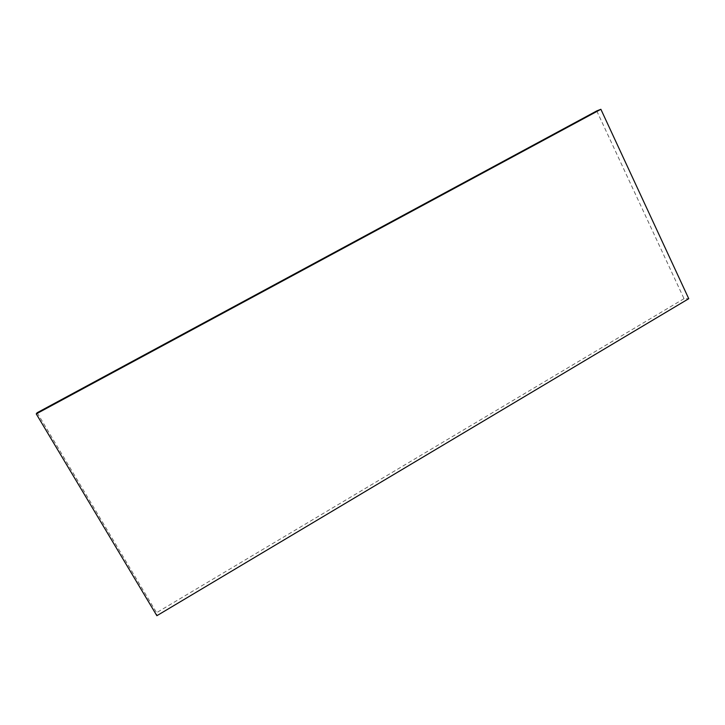 <?xml version="1.0" encoding="UTF-8"?>
<svg xmlns="http://www.w3.org/2000/svg" width="725" height="725" viewBox="0 0 725 725"><rect width="100%" height="100%" fill="white"/><g stroke="black" fill="none" stroke-linecap="round" stroke-linejoin="round"><path stroke-width="0.54" stroke-dasharray="3.62 2.72" d="M596.748 110.925L684.019 298.673L688.75 298.7M684.019 298.673L156.591 612.67L156.872 615.706M37.147 412.733L156.591 612.67"/><path stroke-width="1.09" d="M36.25 413.893L37.147 412.733L596.748 110.925L600.88 109.294L688.75 298.7L156.872 615.706L36.25 413.893L600.88 109.294"/></g></svg>
